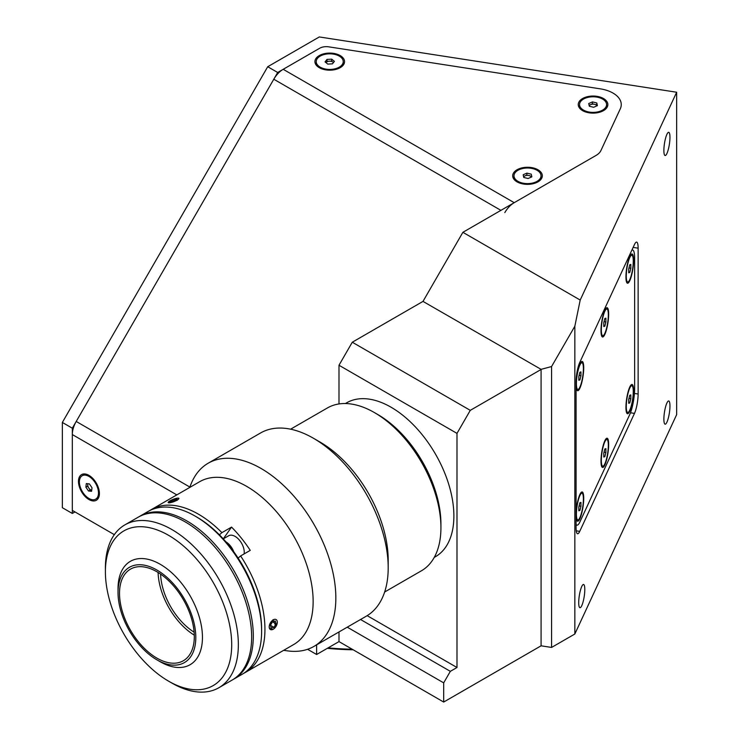 <?xml version="1.0" encoding="UTF-8"?>
<svg xmlns="http://www.w3.org/2000/svg" width="739" height="739" viewBox="0 0 739 739"><rect width="100%" height="100%" fill="white"/><g stroke="black" fill="none" stroke-linecap="round" stroke-linejoin="round"><path stroke-width="1.11" d="M170.469 502.677A5.736 1.21 -21.2 0 0 177.046 500.174A5.736 1.21 -21.2 0 0 178.33 498.141A5.736 1.21 -21.2 0 0 176.603 498.298A5.736 1.21 -21.2 0 0 168.418 501.984A5.736 1.21 -21.2 0 0 170.469 502.677M174.432 500.931L173.859 499.453L170.413 501.116L170.764 502.012M173.859 499.453L176.981 498.825L176.658 499.86L170.09 502.151L170.413 501.116M663.881 419.133A11.75 2.485 98.8 0 0 665.128 424.195A11.75 2.485 98.8 0 0 668.296 418.172A11.75 2.485 98.8 0 0 669.959 406.025A11.75 2.485 98.8 0 0 668.721 400.963A11.75 2.485 98.8 0 0 665.543 406.986A11.75 2.485 98.8 0 0 663.881 419.133M578.711 602.636A11.75 2.485 98.8 0 0 579.958 607.698A11.75 2.485 98.8 0 0 583.136 601.675A11.75 2.485 98.8 0 0 584.798 589.528A11.75 2.485 98.8 0 0 583.551 584.466A11.75 2.485 98.8 0 0 580.383 590.489A11.75 2.485 98.8 0 0 578.711 602.636M663.881 150.46A11.75 2.485 98.8 0 0 665.128 155.523A11.75 2.485 98.8 0 0 668.296 149.5A11.75 2.485 98.8 0 0 669.959 137.352A11.75 2.485 98.8 0 0 668.721 132.299A11.75 2.485 98.8 0 0 665.543 138.313A11.75 2.485 98.8 0 0 663.881 150.46M328.125 647.872A188.029 108.559 0 0 0 352.17 649.211M353.168 649.793A185.674 107.201 180 0 1 327.312 648.343M338.989 631.956L338.989 641.6L443.686 702.05L541.087 645.812L551.571 647.438L574.84 634.007L676.656 414.634L676.656 92.236L319.294 36.95L267.721 66.732L62.344 422.449L62.344 507.702L72.32 513.457L72.32 428.204L62.344 422.449M541.087 645.812L541.087 369.352L551.571 366.544L574.84 326.241L580.198 300.052L462.882 232.314L596.05 155.43A18.798 10.854 0 0 0 600.918 150.562L620.298 108.799A28.202 16.286 0 0 0 600.354 88.856L328.753 46.843A9.404 5.432 0 0 0 319.673 48.247L277.688 72.487L72.32 428.204M277.688 72.487L267.721 66.732M316.625 644.861L316.625 654.505L307.59 649.295M338.989 641.6L316.625 654.505M367.181 615.661L456.988 667.511L450.337 671.345L443.686 682.864L443.686 702.05M360.549 619.504L450.337 671.345M347.247 627.18L443.686 682.864M74.981 511.924L72.32 513.457M551.571 647.438L551.571 366.544M574.84 634.007L574.84 326.241M638.126 394.016L638.126 248.175A14.106 2.984 98.8 0 0 636.63 242.096A14.106 2.984 98.8 0 0 634.478 244.526L579.727 362.489A14.106 2.984 98.8 0 0 576.078 381.869L576.078 527.711A14.106 2.984 98.8 0 0 577.575 533.789A14.106 2.984 98.8 0 0 579.727 531.369L634.478 413.397A14.106 2.984 98.8 0 0 638.126 394.016L634.431 393.453M580.198 300.052L676.656 92.236M462.882 232.314L422.994 301.401L352.281 342.222L470.281 410.348L456.988 433.377L338.989 365.251L352.281 342.222M541.087 369.352L422.994 301.401M540.994 369.528L470.281 410.348M456.988 433.377L456.988 667.511M338.989 365.251L338.989 403.956M319.266 55.582A14.808 8.545 0 0 0 319.266 67.674A14.808 8.545 0 0 0 340.208 67.674L340.208 67.674A14.808 8.545 0 0 0 340.208 55.582A14.808 8.545 0 0 0 319.266 55.582M517.032 169.767A14.808 8.545 0 0 0 517.032 181.859A14.808 8.545 0 0 0 537.974 181.859L537.974 181.859A14.808 8.545 0 0 0 537.974 169.767A14.808 8.545 0 0 0 517.032 169.767M582.581 98.546A14.808 8.545 0 0 0 582.581 110.628A14.808 8.545 0 0 0 603.523 110.628L603.523 110.628A14.808 8.545 0 0 0 603.523 98.546A14.808 8.545 0 0 0 582.581 98.546M99.405 493.486A14.808 8.545 -120 0 0 88.939 475.353A14.808 8.545 -120 0 0 78.473 481.403A14.808 8.545 -120 0 0 88.939 499.536A14.808 8.545 -120 0 0 99.405 493.486M504.811 212.601A18.798 10.854 -60 0 1 514.215 202.68L596.05 155.43A18.798 10.854 180 0 0 600.918 150.562L620.298 108.799A28.202 16.286 180 0 0 600.354 88.856L328.753 46.843A9.404 5.432 180 0 0 319.673 48.247L283.203 69.309A18.798 10.854 120 0 0 273.799 79.23L76.209 421.461A18.798 10.854 120 0 0 72.32 434.56L72.32 510.39L114.333 534.648M633.6 260.35A14.808 3.132 98.8 0 0 631.309 254.216A14.808 3.132 98.8 0 0 625.942 276.857A14.808 3.132 98.8 0 0 626.894 282.788A14.808 3.132 98.8 0 0 631.124 277.005A14.808 3.132 98.8 0 0 633.6 260.35M608.659 314.084A14.808 3.132 98.8 0 0 606.368 307.951A14.808 3.132 98.8 0 0 601.001 330.601A14.808 3.132 98.8 0 0 601.952 336.531A14.808 3.132 98.8 0 0 606.183 330.749A14.808 3.132 98.8 0 0 608.659 314.084M576.078 385.518A14.808 3.132 98.8 0 0 577.011 390.266A14.808 3.132 98.8 0 0 581.242 384.483A14.808 3.132 98.8 0 0 583.727 367.828A14.808 3.132 98.8 0 0 581.436 361.694A14.808 3.132 98.8 0 0 576.078 383.079M576.078 516.016A14.808 3.132 98.8 0 0 577.011 520.764A14.808 3.132 98.8 0 0 581.242 514.981A14.808 3.132 98.8 0 0 583.727 498.326A14.808 3.132 98.8 0 0 581.436 492.192A14.808 3.132 98.8 0 0 576.078 513.577M608.659 444.582A14.808 3.132 98.8 0 0 606.368 438.449A14.808 3.132 98.8 0 0 601.001 461.099A14.808 3.132 98.8 0 0 601.952 467.02A14.808 3.132 98.8 0 0 606.183 461.238A14.808 3.132 98.8 0 0 608.659 444.582M633.6 390.839A14.808 3.132 98.8 0 0 631.309 384.714A14.808 3.132 98.8 0 0 625.942 407.355A14.808 3.132 98.8 0 0 626.894 413.286A14.808 3.132 98.8 0 0 631.124 407.503A14.808 3.132 98.8 0 0 633.6 390.839M576.078 524.339A18.798 3.972 98.8 0 0 577.011 525.161A18.798 3.972 98.8 0 0 579.893 521.937L629.776 414.45A18.798 3.972 98.8 0 0 634.635 388.612L634.635 258.114A18.798 3.972 98.8 0 0 632.649 250.022A18.798 3.972 98.8 0 0 631.808 250.272M608.326 314.805A13.514 2.854 98.8 0 0 606.895 308.985A13.514 2.854 98.8 0 0 603.246 315.913A13.514 2.854 98.8 0 0 601.334 329.88A13.514 2.854 98.8 0 0 602.765 335.7A13.514 2.854 98.8 0 0 606.414 328.772A13.514 2.854 98.8 0 0 608.326 314.805M603.781 322.694L603.781 326.536L604.835 326.185L605.888 321.992L605.888 318.158L604.835 318.509L603.781 322.694M603.781 326.019L604.835 326.185M604.031 321.705L605.888 321.992M633.268 261.07A13.514 2.854 98.8 0 0 631.836 255.251A13.514 2.854 98.8 0 0 628.187 262.169A13.514 2.854 98.8 0 0 626.275 276.137A13.514 2.854 98.8 0 0 627.707 281.956A13.514 2.854 98.8 0 0 631.355 275.037A13.514 2.854 98.8 0 0 633.268 261.07M629.776 264.765L628.723 268.959L628.723 272.793L629.776 272.442L630.829 268.257L630.829 264.414L629.776 264.765M628.963 267.961L630.829 268.257M628.723 272.275L629.776 272.442M633.268 391.568A13.514 2.854 98.8 0 0 631.836 385.749A13.514 2.854 98.8 0 0 628.187 392.668A13.514 2.854 98.8 0 0 626.275 406.635A13.514 2.854 98.8 0 0 627.707 412.454A13.514 2.854 98.8 0 0 631.355 405.535A13.514 2.854 98.8 0 0 633.268 391.568M629.776 395.263L628.723 399.448L628.723 403.291L629.776 402.94L630.829 398.746L630.829 394.912L629.776 395.263M628.723 402.773L629.776 402.94M628.963 398.46L630.829 398.746M608.326 445.303A13.514 2.854 98.8 0 0 606.895 439.483A13.514 2.854 98.8 0 0 603.246 446.411A13.514 2.854 98.8 0 0 601.334 460.379A13.514 2.854 98.8 0 0 602.765 466.198A13.514 2.854 98.8 0 0 606.414 459.27A13.514 2.854 98.8 0 0 608.326 445.303M603.781 453.192L603.781 457.025L604.835 456.674L605.888 452.49L605.888 448.647L604.835 448.998L603.781 453.192M604.031 452.203L605.888 452.49M603.781 456.517L604.835 456.674M583.385 499.047A13.514 2.854 98.8 0 0 581.953 493.227A13.514 2.854 98.8 0 0 578.304 500.146A13.514 2.854 98.8 0 0 576.392 514.113A13.514 2.854 98.8 0 0 577.824 519.933A13.514 2.854 98.8 0 0 581.473 513.014A13.514 2.854 98.8 0 0 583.385 499.047M578.84 510.769L579.893 510.418L580.946 506.233L580.946 502.391L579.893 502.742L578.84 506.936L578.84 510.769M578.84 510.252L579.893 510.418M579.09 505.938L580.946 506.233M583.385 368.549A13.514 2.854 98.8 0 0 581.953 362.729A13.514 2.854 98.8 0 0 578.304 369.648A13.514 2.854 98.8 0 0 576.392 383.624A13.514 2.854 98.8 0 0 577.824 389.444A13.514 2.854 98.8 0 0 581.473 382.516A13.514 2.854 98.8 0 0 583.385 368.549M580.946 371.893L579.893 372.244L578.84 376.437L578.84 380.271L579.893 379.92L580.946 375.735L580.946 371.893M579.09 375.449L580.946 375.735M578.84 379.763L579.893 379.92M597.001 105.797L596.779 104.855L594.609 104.338A4.074 2.346 -0 0 0 590.572 104.642A4.074 2.346 -0 0 0 589.214 105.732M587.884 111.792A13.514 7.806 -0 0 0 606.571 104.587A13.514 7.806 -0 0 0 598.221 97.382A13.514 7.806 -0 0 0 579.542 104.587A13.514 7.806 -0 0 0 587.884 111.792M592.438 101.899L588.715 103.552L589.325 106.24L593.666 107.275L597.398 105.622L596.779 102.933L592.438 101.899L592.438 103.811L589.112 105.289M596.946 105.825A4.074 2.346 -0 0 0 594.609 104.338L592.438 103.811M596.779 104.855L596.779 102.933M531.406 177.046A4.074 2.346 -0 0 0 529.059 175.559A4.074 2.346 -0 0 0 523.665 176.954M522.344 183.023A13.514 7.806 -0 0 0 541.022 175.808A13.514 7.806 -0 0 0 532.671 168.603A13.514 7.806 -0 0 0 513.993 175.808A13.514 7.806 -0 0 0 522.344 183.023M526.889 173.12L523.166 174.773L523.775 177.462L528.126 178.505L531.849 176.852L531.239 174.155L526.889 173.12L526.889 175.041L523.563 176.519M87.913 483.74A4.074 2.346 -120 0 0 88.588 487.703A4.074 2.346 -120 0 0 91.701 490.188A4.074 2.346 -120 0 0 91.71 490.188L90.167 490.04L88.504 491.001L91.571 491.306L92.015 487.749L89.373 483.888L86.306 483.583L85.863 487.14L88.504 491.001M85.29 475.14A13.514 7.806 -120 0 0 82.177 475.74A13.514 7.806 -120 0 0 80.994 488.978A13.514 7.806 -120 0 0 92.587 499.749A13.514 7.806 -120 0 0 95.691 499.148A13.514 7.806 -120 0 0 96.883 485.911A13.514 7.806 -120 0 0 85.29 475.14M85.863 487.14L87.525 486.179L90.167 490.04M333.446 62.593A4.074 2.346 0 0 0 329.354 61.208A4.074 2.346 0 0 0 325.982 62.639L327.017 61.337L327.017 59.416L325.058 61.882L327.774 64.099L332.448 63.84L334.416 61.374L331.7 59.166L327.017 59.416M328.476 53.864A13.514 7.806 0 0 0 316.218 61.633A13.514 7.806 0 0 0 330.989 69.401A13.514 7.806 0 0 0 343.247 61.633A13.514 7.806 0 0 0 328.476 53.864M331.7 59.166L331.7 61.078L327.017 61.337M384.64 592.022L421.452 570.776A94.01 54.28 -120 0 0 440.924 527.738L440.924 523.896A89.317 51.564 60 0 0 377.768 414.514L374.442 412.593A94.01 54.28 -120 0 0 327.432 407.937L290.621 429.183M440.924 527.738A94.01 54.28 -120 0 0 374.442 412.593L377.768 414.514M168.224 502.271L177.194 500.331L175.706 498.502M149.823 510.547A94.01 54.28 60 0 1 151.458 509.531A94.01 54.28 60 0 1 198.468 514.196A94.01 54.28 60 0 1 221.903 532.653L219.4 534.814A91.664 52.922 60 0 0 195.983 516.598M151.458 509.531L199.659 481.708A94.01 54.28 60 0 1 246.66 486.364A94.01 54.28 60 0 1 308.08 569.215A94.01 54.28 60 0 1 293.669 644.547L245.468 672.37A94.01 54.28 60 0 1 243.778 673.284M189.618 487.5L191.189 483.666A105.769 61.06 60 0 1 208.176 463.224A105.769 61.06 60 0 1 261.052 468.461A105.769 61.06 60 0 1 330.148 561.658A105.769 61.06 60 0 1 313.936 646.413A105.769 61.06 60 0 1 287.739 650.902L283.637 650.338M208.176 463.224L260.525 432.999A105.769 61.06 60 0 1 313.41 438.236L313.41 438.236A105.769 61.06 60 0 1 388.197 567.774A105.769 61.06 60 0 1 366.285 616.187L313.936 646.413M320.052 442.079L313.41 438.236L320.052 442.079A96.366 55.637 60 0 1 388.197 560.097L388.197 567.774M261.615 630.284A91.664 52.922 60 0 0 238.115 558.093L240.618 555.931A94.01 54.28 60 0 1 245.468 672.37M240.618 555.931L250.253 550.37A94.01 54.28 -120 0 0 231.547 527.092L223.27 538.87L228.647 535.775A12.923 7.464 -120 0 1 240.683 541.816A12.923 7.464 -120 0 1 244.129 553.908M231.547 527.092L221.903 532.653M275.961 626.46L273.125 619.661C267.906 626.035 267.906 629.24 273.125 629.259M345.399 403.54L346.637 402.82A88.846 51.296 60 0 1 391.06 407.217A88.846 51.296 60 0 1 449.1 485.505A88.846 51.296 60 0 1 435.483 556.698L434.236 557.418M160.243 661.765L156.917 659.844A55 31.749 -120 0 0 156.917 659.853A55 31.749 -120 0 0 195.807 637.397A55 31.749 -120 0 0 156.917 570.037A55 31.749 -120 0 0 118.028 592.493A55 31.749 -120 0 0 156.917 659.844L160.243 661.765A59.702 34.465 -120 0 0 190.089 664.721A59.702 34.465 -120 0 0 199.244 616.889A59.702 34.465 -120 0 0 160.243 564.282A59.702 34.465 -120 0 0 130.387 561.326A59.702 34.465 -120 0 0 118.028 588.65L118.028 592.493M156.917 571.764A52.885 30.53 -120 0 0 130.47 569.141A52.885 30.53 -120 0 0 122.369 611.522A52.885 30.53 -120 0 0 156.917 658.126A52.885 30.53 -120 0 0 183.355 660.74A52.885 30.53 -120 0 0 191.466 618.367A52.885 30.53 -120 0 0 156.917 571.764M158.1 572.466A52.885 30.53 -120 0 0 194.292 635.161M160.594 574.101A49.356 28.498 -120 0 0 194.126 632.178M232.997 679.557A94.01 54.28 -120 0 0 233.838 679.086L242.152 674.291A94.01 54.28 -120 0 0 261.615 631.254A94.01 54.28 -120 0 0 195.142 516.108L195.142 516.108A94.01 54.28 -120 0 0 148.133 511.453L139.828 516.256A94.01 54.28 -120 0 0 138.997 516.746M233.838 679.086A94.01 54.28 -120 0 0 248.249 603.754A94.01 54.28 -120 0 0 186.828 520.912A94.01 54.28 -120 0 0 139.828 516.256M196.805 517.069L195.142 516.108L196.805 517.069A91.664 52.922 60 0 1 261.615 629.332L261.615 631.254M105.4 571.764L105.4 567.921A94.01 54.28 60 0 1 124.863 524.884A94.01 54.28 60 0 1 171.873 529.54A94.01 54.28 60 0 1 233.293 612.391A94.01 54.28 60 0 1 218.883 687.723A94.01 54.28 60 0 1 171.873 683.067L168.547 681.155A89.317 51.564 -120 0 0 231.704 644.685A89.317 51.564 -120 0 0 168.547 535.304A89.317 51.564 -120 0 0 105.4 571.764A89.317 51.564 -120 0 0 168.547 681.146A89.317 51.564 -120 0 0 168.547 681.155M218.883 687.723L232.175 680.046A94.01 54.28 -120 0 0 246.586 604.714A94.01 54.28 -120 0 0 185.166 521.873A94.01 54.28 -120 0 0 138.165 517.208L124.863 524.884M269.329 627.956A5.736 3.307 120 0 0 274.252 628.501A5.736 3.307 120 0 0 277.18 621.12A5.736 3.307 120 0 0 272.257 620.575A5.736 3.307 120 0 0 269.329 627.956M272.497 621.804L276.026 623.836L275.314 621.028L272.543 621.721L270.483 625.231L271.195 628.048L273.966 627.346L270.511 625.36M276.026 623.836L273.966 627.346M633.138 247.399L638.126 248.175M630.478 412.778L634.478 413.397M576.244 530.824L579.727 531.369M176.815 494.89L72.32 434.56M76.209 421.461L189.812 487.038M500.913 210.356L273.799 79.23M283.203 69.309L514.215 202.68M225.912 541.853A12.923 7.464 60 0 1 231.372 547.193A12.923 7.464 60 0 1 233.783 551.793M178.33 498.141L178.81 498.197M631.974 249.921L632.649 250.022M576.078 525.013L577.011 525.161M605.629 308.791L606.895 308.985M601.5 335.506L602.765 335.7M630.57 255.057L631.836 255.251M626.441 281.762L627.707 281.956M630.57 385.546L631.836 385.749M626.441 412.26L627.707 412.454M605.629 439.289L606.895 439.483M601.5 466.004L602.765 466.198M580.697 493.033L581.953 493.227M576.559 519.739L577.824 519.933M580.697 362.535L581.953 362.729M576.559 389.241L577.824 389.444M606.571 106.887L606.571 104.587M579.542 106.887L579.542 104.587M541.022 178.117L541.022 175.808M513.993 178.117L513.993 175.808M84.172 474.586L82.177 475.74M97.687 497.994L95.691 499.148M316.218 63.933L316.218 61.633M343.247 63.933L343.247 61.633M168.547 681.146L171.873 683.067"/></g></svg>
